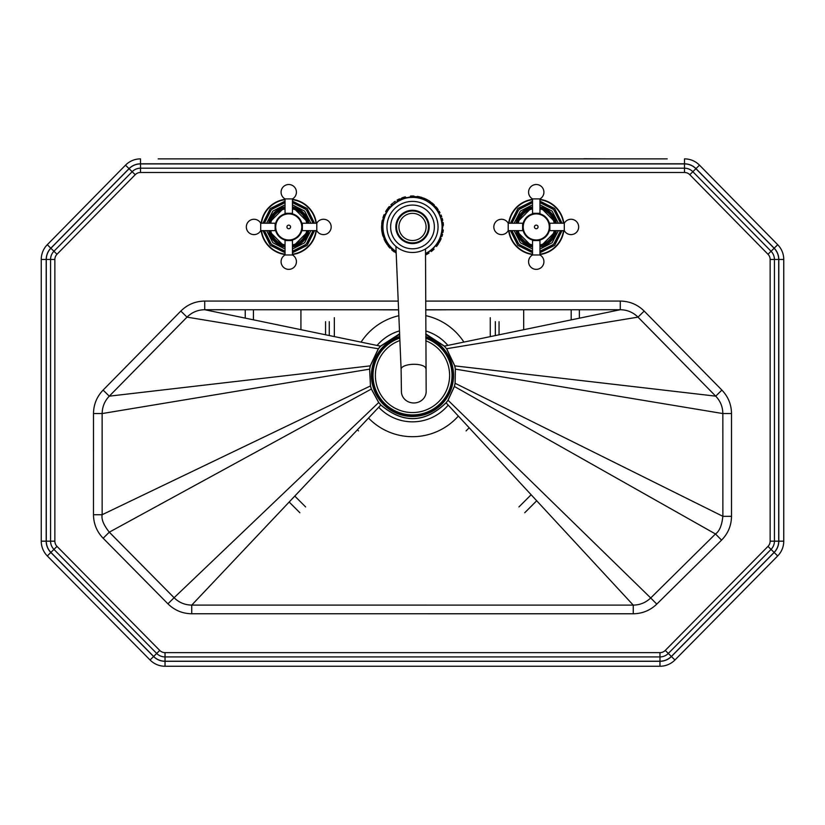 <?xml version="1.0" encoding="UTF-8"?>
<svg xmlns="http://www.w3.org/2000/svg" width="825" height="825" viewBox="0 0 825 825"><rect width="100%" height="100%" fill="white"/><g stroke="black" fill="none" stroke-linecap="round" stroke-linejoin="round"><path stroke-width="1.24" d="M202.125 158.874L273.044 158.874M667.219 158.874L158.173 158.874M547.13 158.874L622.875 158.874M595.031 158.874L567.188 158.874M257.812 158.874L229.969 158.874M379.479 309.767A2.475 2.475 180 0 1 379.088 309.798L398.588 309.87M425.679 309.87L445.912 309.798A2.475 2.475 180 0 1 445.521 309.767M399.599 333.816L380.542 346.108L378.355 348.707L370.229 365.846L369.621 369.115L370.446 385.925L371.343 389.039L378.675 402.538L380.82 405.023C403.208 423.906 424.957 423.173 446.088 402.827L448.047 400.249L454.41 386.471L455.132 383.264L455.379 369.105L454.771 365.836L446.645 348.707L638.003 317.13L715.718 396.165L637.993 317.14L644.17 311.066C637.57 304.549 629.609 301.207 620.276 301.063L620.276 309.726C627.196 309.829 633.105 312.304 638.003 317.13L637.993 317.14C633.084 312.293 627.175 309.818 620.276 309.726L425.679 309.767L620.276 309.726L444.448 346.108L425.752 333.929M398.217 301.104L204.724 301.063L204.724 309.726L380.634 346.191L399.63 334.321M204.724 309.726L398.588 309.767L204.724 309.726C197.825 309.818 191.916 312.293 187.007 317.14L186.997 317.13C191.895 312.304 197.804 309.829 204.724 309.726M204.724 301.063C195.391 301.207 187.43 304.549 180.83 311.066L187.007 317.14L109.282 396.165L186.997 317.13L378.438 348.769L380.634 346.191M180.83 311.066L103.104 390.091L109.282 396.165L370.301 365.857L378.438 348.769M103.104 390.091C96.824 396.66 93.617 404.487 93.493 413.562L93.483 514.728C93.617 523.834 96.834 531.671 103.146 538.24L167.918 603.817C174.56 610.325 182.511 613.635 191.74 613.759L191.74 605.096L633.249 605.107C640.004 605.014 645.82 602.621 650.698 597.95L656.783 604.117L721.566 540.127L715.481 533.961L650.719 597.97L715.481 533.961C719.452 531.259 721.906 525.381 722.844 516.326L731.507 516.326L731.507 413.562L722.844 413.562L722.875 516.326L722.844 413.562C722.752 406.828 720.38 401.032 715.718 396.165L721.896 390.091L644.17 311.066M93.483 514.728L102.145 514.728L102.125 413.562L369.683 369.126L370.301 365.857M167.918 603.817L174.085 597.723L109.282 532.177L371.405 389.018L370.507 385.914L102.114 514.728M103.146 538.24L109.302 532.156L174.085 597.723C178.984 602.539 184.872 604.993 191.74 605.096L633.249 605.107L633.249 613.769C642.366 613.645 650.203 610.417 656.783 604.117M446.562 348.769L444.366 346.191L446.562 348.769L454.699 365.857L455.317 369.115L455.07 383.254L454.358 386.461L715.502 533.992M399.713 336.456A41.023 41.023 0 0 0 417.739 416.13A41.023 41.023 0 0 0 425.752 336.61M378.716 407.251A46.406 46.406 0 0 0 448.192 405.096M447.872 345.397A46.406 46.406 0 0 0 425.741 330.959M399.475 330.897A46.406 46.406 0 0 0 377.118 345.407M191.74 605.117L380.872 404.982L378.727 402.497L174.054 597.754M633.249 605.127L446.088 402.827L633.249 605.127M213.17 158.874L238.497 158.751M583.832 158.751L609.675 158.874M150.057 659.99L153.584 656.514L50.841 552.482A16.087 16.087 0 0 1 46.2 541.169L46.2 259.462A16.087 16.087 0 0 1 50.82 248.191L129.03 168.63L125.503 165.165A21.037 21.037 0 0 1 140.498 158.874A21.037 21.037 0 0 0 125.503 165.165L47.283 244.716A21.037 21.037 0 0 0 41.25 259.462L41.25 541.169A21.037 21.037 0 0 0 47.314 555.957L150.057 659.99A21.037 21.037 0 0 0 165.031 666.249L659.969 666.249A21.037 21.037 0 0 0 674.943 659.99L777.686 555.957A21.037 21.037 0 0 0 783.75 541.169L783.75 259.462A21.037 21.037 0 0 0 777.717 244.716L699.497 165.165A21.037 21.037 0 0 0 684.502 158.874L684.502 163.824A16.087 16.087 0 0 1 695.97 168.63L699.497 165.165M777.717 244.716L774.18 248.191A16.087 16.087 0 0 1 778.8 259.462L783.75 259.462L783.75 541.169L778.8 541.169A16.087 16.087 0 0 1 774.159 552.482L671.416 656.514A16.087 16.087 0 0 1 659.969 661.299L165.031 661.299A16.087 16.087 0 0 1 153.584 656.514M50.841 552.482L47.314 555.957A21.037 21.037 0 0 1 41.25 541.169L41.25 259.462A21.037 21.037 0 0 1 47.283 244.716L50.82 248.191M564.29 230.649L564.29 223.224L549.863 223.224L549.863 226.937A13.612 13.612 0 0 0 529.444 215.15A13.612 13.612 0 0 0 529.444 238.724A13.612 13.612 0 0 0 549.863 226.937L549.863 230.649L564.29 230.649A7.673 7.673 0 0 0 574.808 233.599A7.673 7.673 0 0 0 570.9 219.264A7.673 7.673 0 0 0 564.29 223.224M532.538 254.977L539.962 254.977L539.962 240.549L532.538 240.549L532.538 254.977A7.673 7.673 0 0 0 529.588 265.495A7.673 7.673 0 0 0 543.923 261.587A7.673 7.673 0 0 0 539.962 254.977M508.21 223.224L508.21 230.649L522.638 230.649L522.638 223.224L508.21 223.224A7.673 7.673 0 0 0 497.692 220.275A7.673 7.673 0 0 0 501.6 234.609A7.673 7.673 0 0 0 508.21 230.649M539.962 198.897L532.538 198.897L532.538 213.324L539.962 213.324L539.962 198.897A7.673 7.673 0 0 0 542.912 188.378A7.673 7.673 0 0 0 528.577 192.287A7.673 7.673 0 0 0 532.538 198.897M556.328 223.224A20.419 20.419 0 0 0 539.962 206.858L556.328 223.224L539.962 206.858M532.538 206.858A20.419 20.419 0 0 0 516.172 223.224L532.538 206.858L516.172 223.224M516.172 230.649A20.419 20.419 0 0 0 532.538 247.015L516.172 230.649L532.538 247.015M539.962 247.015A20.419 20.419 0 0 0 556.328 230.649L539.962 247.015L556.328 230.649M514.14 230.649L520.4 242.787L532.538 249.047M539.962 249.047L552.1 242.787L558.36 230.649M558.36 223.224L552.1 211.087L539.962 204.827M532.538 204.827L520.389 211.097L514.14 223.224M511.943 223.224L518.853 209.56L532.538 202.63M539.962 202.63L553.647 209.55L560.557 223.224M560.557 230.649L553.637 244.324L539.962 251.243M532.538 251.243L518.863 244.324L511.943 230.649M510.469 230.649L517.832 245.355L532.538 252.718M539.962 252.718L554.668 245.355L562.031 230.649M562.031 223.224L554.668 208.529L539.962 201.156M532.538 201.156L517.822 208.529L510.469 223.224M563.846 230.649A27.844 27.844 0 0 1 539.962 254.533M532.538 254.533A27.844 27.844 0 0 1 508.654 230.649M508.654 223.224A27.844 27.844 0 0 1 532.538 199.341M539.962 199.341A27.844 27.844 0 0 1 563.846 223.224M316.79 230.649L316.79 223.224L302.363 223.224L302.363 226.937A13.612 13.612 0 0 0 281.944 215.15A13.612 13.612 0 0 0 281.944 238.724A13.612 13.612 0 0 0 302.363 226.937L302.363 230.649L316.79 230.649A7.673 7.673 0 0 0 327.308 233.599A7.673 7.673 0 0 0 323.4 219.264A7.673 7.673 0 0 0 316.79 223.224M285.037 254.977L292.463 254.977L292.463 240.549L285.037 240.549L285.037 254.977A7.673 7.673 0 0 0 282.088 265.495A7.673 7.673 0 0 0 296.423 261.587A7.673 7.673 0 0 0 292.463 254.977M260.71 223.224L260.71 230.649L275.137 230.649L275.137 223.224L260.71 223.224A7.673 7.673 0 0 0 250.192 220.275A7.673 7.673 0 0 0 254.1 234.609A7.673 7.673 0 0 0 260.71 230.649M292.463 198.897L285.037 198.897L285.037 213.324L292.463 213.324L292.463 198.897A7.673 7.673 0 0 0 295.412 188.378A7.673 7.673 0 0 0 281.077 192.287A7.673 7.673 0 0 0 285.037 198.897M308.828 223.224A20.419 20.419 0 0 0 292.463 206.858L308.828 223.224L292.463 206.858M285.037 206.858A20.419 20.419 0 0 0 268.672 223.224L285.037 206.858L268.672 223.224M268.672 230.649A20.419 20.419 0 0 0 285.037 247.015L268.672 230.649L285.037 247.015M292.463 247.015A20.419 20.419 0 0 0 308.828 230.649L292.463 247.015L308.828 230.649M266.64 230.649L272.9 242.787L285.037 249.047M292.463 249.047L304.6 242.787L310.86 230.649M310.86 223.224L304.6 211.087L292.463 204.827M285.037 204.827L272.889 211.097L266.64 223.224M264.443 223.224L271.353 209.56L285.037 202.63M292.463 202.63L306.147 209.55L313.057 223.224M313.057 230.649L306.137 244.324L292.463 251.243M285.037 251.243L271.363 244.324L264.443 230.649M262.969 230.649L270.332 245.355L285.037 252.718M292.463 252.718L307.168 245.355L314.531 230.649M314.531 223.224L307.168 208.529L292.463 201.156M285.037 201.156L270.322 208.529L262.969 223.224M316.346 230.649A27.844 27.844 0 0 1 292.463 254.533M285.037 254.533A27.844 27.844 0 0 1 261.154 230.649M261.154 223.224A27.844 27.844 0 0 1 285.037 199.341M292.463 199.341A27.844 27.844 0 0 1 316.346 223.224M399.743 337.043A40.466 40.466 0 0 0 408.004 415.656A40.466 40.466 0 0 0 425.762 337.208M399.785 338.075A39.466 39.466 0 0 0 408.004 414.655A39.466 39.466 0 0 0 425.762 338.26M399.888 340.519A37.125 37.125 0 0 0 407.993 412.283A37.125 37.125 0 0 0 425.772 340.766M490.267 317.697L490.267 336.631M469.177 427.783L466.084 430.887M358.524 430.887L357.421 429.784M334.342 336.548L334.342 317.697M579.367 318.192L579.367 309.736M524.741 512.737L536.704 500.765M289.162 502.023L299.867 512.737M245.242 309.736L245.242 318.11M300.929 329.629L300.929 309.757M523.679 309.757L523.679 329.711M436.745 207.725A30.938 30.938 0 0 1 438.188 209.694M439.127 211.179A30.938 30.938 0 0 1 440.024 212.809M441.045 214.995A30.938 30.938 0 0 1 441.736 216.831M442.221 218.326A30.938 30.938 0 0 1 442.747 220.419M443.118 222.472A30.938 30.938 0 0 1 443.396 225.277M443.283 229.989A30.938 30.938 0 0 1 442.942 232.464M442.54 234.331A30.938 30.938 0 0 1 441.942 236.424M441.158 238.59A30.938 30.938 0 0 1 439.715 241.653M438.405 243.849A30.938 30.938 0 0 1 436.497 246.458M434.063 249.119A30.938 30.938 0 0 1 431.197 251.584M428.979 253.12A30.938 30.938 0 0 1 425.525 254.997L439.23 242.509L443.334 224.39L436.332 207.209L420.74 197.113L402.198 197.763L387.348 208.921L381.562 226.555L386.884 244.282L396.186 253.223M394.206 251.883A30.938 30.938 0 0 1 391.731 249.872M389.916 248.078A30.938 30.938 0 0 1 388.07 245.912M386.09 243.045A30.938 30.938 0 0 1 384.089 239.167M382.913 235.981A30.938 30.938 0 0 1 382.305 233.661M381.862 231.237A30.938 30.938 0 0 1 381.573 227.556M381.738 223.616A30.938 30.938 0 0 1 382.264 220.378M382.955 217.769A30.938 30.938 0 0 1 384.099 214.665M385.636 211.592A30.938 30.938 0 0 1 387.399 208.849M387.987 208.065A30.938 30.938 0 0 1 389.297 206.467M390.885 204.806A30.938 30.938 0 0 1 392.638 203.218M393.618 202.434A30.938 30.938 0 0 1 395.237 201.269M397.011 200.155A30.938 30.938 0 0 1 399.517 198.856M402.847 197.546A30.938 30.938 0 0 1 405.353 196.835M410.468 196.072A30.938 30.938 0 0 1 414.006 196.041M417.429 196.391A30.938 30.938 0 0 1 419.667 196.845M420.668 197.093A30.938 30.938 0 0 1 421.73 197.412M424.328 198.351A30.938 30.938 0 0 1 427.206 199.722M428.938 200.722A30.938 30.938 0 0 1 430.145 201.527M431.991 202.909A30.938 30.938 0 0 1 434.393 205.074M396.144 252.388L387.451 243.901C364.021 212.747 417.172 176.56 437.549 209.983C446.954 228.381 442.942 243.138 425.514 254.244M425.504 248.923L426.164 391.607A12.375 11.467 -179.5 0 1 414.047 402.971A12.375 11.467 -179.5 0 1 401.414 391.411L401.105 369.218A12.375 4.651 178.7 0 1 413.511 364.289A12.375 4.651 178.7 0 1 425.844 368.662A12.375 4.651 178.7 0 0 414.8 364.289A12.375 4.651 178.7 0 0 401.136 368.868A12.375 4.651 178.7 0 0 401.105 369.26L395.897 246.345M620.276 301.063L425.648 301.104M93.493 413.562L102.156 413.562L102.145 514.728C101.269 519.286 103.651 525.092 109.302 532.156L109.282 532.177M731.507 413.562C731.383 404.477 728.176 396.66 721.896 390.091M721.566 540.127C728.042 533.548 731.363 525.618 731.507 516.326M191.74 613.759L633.249 613.769M650.719 597.97L448.047 400.249L446.088 402.827M722.875 516.326L455.07 383.254M722.875 413.562L455.317 369.115M715.729 396.155L454.699 365.857M140.498 172.487L684.502 172.487A7.425 7.425 0 0 1 689.793 174.704L768.003 254.265A7.425 7.425 0 0 1 770.137 259.462L770.137 541.169A7.425 7.425 0 0 1 767.993 546.387L665.249 650.43A7.425 7.425 0 0 1 659.969 652.637L165.031 652.637A7.425 7.425 0 0 1 159.751 650.43L57.008 546.387A7.425 7.425 0 0 1 54.863 541.169L54.863 259.462A7.425 7.425 0 0 1 56.997 254.265L135.207 174.704A7.425 7.425 0 0 1 140.498 172.487L140.498 163.917A15.995 15.995 0 0 0 129.092 168.692L50.882 248.253A15.995 15.995 0 0 0 46.293 259.462L46.293 541.169A15.995 15.995 0 0 0 50.902 552.41L153.646 656.452A15.995 15.995 0 0 0 165.031 661.207L659.969 661.207A15.995 15.995 0 0 0 671.354 656.452L774.097 552.41A15.995 15.995 0 0 0 778.707 541.169L778.707 259.462A15.995 15.995 0 0 0 774.118 248.253L695.908 168.692A15.995 15.995 0 0 0 684.502 163.917L140.498 163.917M454.358 386.461L447.996 400.207M446.036 402.786C424.937 423.06 403.219 423.792 380.872 404.982M425.752 334.434L444.366 346.191M378.727 402.497L371.405 389.018M370.507 385.914L369.683 369.126M361.113 342.086A61.256 61.256 0 0 1 398.836 315.728M425.7 315.624A61.256 61.256 0 0 1 463.887 342.086M458.339 416.068A61.256 61.256 0 0 1 368.507 418.058M165.031 666.249L165.031 661.299M46.2 541.169L41.25 541.169M659.969 666.249L659.969 661.299M46.2 259.462L41.25 259.462M674.943 659.99L671.416 656.514M777.686 555.957L774.159 552.482M129.03 168.63A16.087 16.087 0 0 1 140.498 163.824L140.498 158.874M778.8 259.462L778.8 541.169M140.498 163.824L684.502 163.824M695.97 168.63L774.18 248.191M46.293 541.169L50.572 541.169L50.572 259.462L46.293 259.462M50.902 552.41L53.955 549.398A11.715 11.715 0 0 1 50.572 541.169L54.863 541.169M54.863 259.462L50.572 259.462A11.715 11.715 0 0 1 53.934 251.254L50.882 248.253M153.646 656.452L156.698 653.441L53.955 549.398L57.008 546.387M56.997 254.265L53.934 251.254L132.155 171.703L129.092 168.692M165.031 661.207L165.031 656.927A11.715 11.715 0 0 1 156.698 653.441L159.751 650.43M135.207 174.704L132.155 171.703A11.715 11.715 0 0 1 140.498 168.197L684.502 168.197L684.502 163.917M659.969 661.207L659.969 656.927L165.031 656.927L165.031 652.637M671.354 656.452L668.302 653.441A11.715 11.715 0 0 1 659.969 656.927L659.969 652.637M684.502 172.487L684.502 168.197A11.715 11.715 0 0 1 692.845 171.703L695.908 168.692M774.097 552.41L771.045 549.398L668.302 653.441L665.249 650.43M689.793 174.704L692.845 171.703L771.066 251.254L774.118 248.253M778.707 541.169L774.428 541.169A11.715 11.715 0 0 1 771.045 549.398L767.993 546.387M768.003 254.265L771.066 251.254A11.715 11.715 0 0 1 774.428 259.462L778.707 259.462M770.137 259.462L774.428 259.462L774.428 541.169L770.137 541.169M549.285 226.937A13.035 13.035 0 0 1 536.25 239.982A13.035 13.035 0 0 1 523.215 226.937A13.035 13.035 0 0 1 536.25 213.902A13.035 13.035 0 0 1 549.285 226.937M536.25 225.122A1.815 1.815 0 0 0 534.683 227.844A1.815 1.815 0 0 0 537.817 227.844A1.815 1.815 0 0 0 536.25 225.122M554.256 230.649A18.387 18.387 0 0 1 539.962 244.943M532.538 244.943A18.387 18.387 0 0 1 518.244 230.649M518.244 223.224A18.387 18.387 0 0 1 532.538 208.931M539.962 208.931A18.387 18.387 0 0 1 554.256 223.224M555.493 223.224A19.604 19.604 0 0 0 539.962 207.694M532.538 207.694A19.604 19.604 0 0 0 517.007 223.224M517.007 230.649A19.604 19.604 0 0 0 532.538 246.18M539.962 246.18A19.604 19.604 0 0 0 555.493 230.649M555.699 230.649A19.8 19.8 0 0 1 539.962 246.386M532.538 246.386A19.8 19.8 0 0 1 516.801 230.649M516.801 223.224A19.8 19.8 0 0 1 532.538 207.487M539.962 207.487A19.8 19.8 0 0 1 555.699 223.224M512.129 230.649A24.41 24.41 0 0 0 532.538 251.058M539.962 251.058A24.41 24.41 0 0 0 560.371 230.649M560.371 223.224A24.41 24.41 0 0 0 539.962 202.816M532.538 202.816A24.41 24.41 0 0 0 512.129 223.224M509.004 230.649A27.503 27.503 0 0 0 532.538 254.182M539.962 254.182A27.503 27.503 0 0 0 563.496 230.649M563.496 223.224A27.503 27.503 0 0 0 539.962 199.691M532.538 199.691A27.503 27.503 0 0 0 509.004 223.224M301.785 226.937A13.035 13.035 0 0 1 288.75 239.982A13.035 13.035 0 0 1 275.715 226.937A13.035 13.035 0 0 1 288.75 213.902A13.035 13.035 0 0 1 301.785 226.937M288.75 225.122A1.815 1.815 0 0 0 287.183 227.844A1.815 1.815 0 0 0 290.317 227.844A1.815 1.815 0 0 0 288.75 225.122M306.756 230.649A18.387 18.387 0 0 1 292.463 244.943M285.037 244.943A18.387 18.387 0 0 1 270.744 230.649M270.744 223.224A18.387 18.387 0 0 1 285.037 208.931M292.463 208.931A18.387 18.387 0 0 1 306.756 223.224M307.993 223.224A19.604 19.604 0 0 0 292.463 207.694M285.037 207.694A19.604 19.604 0 0 0 269.507 223.224M269.507 230.649A19.604 19.604 0 0 0 285.037 246.18M292.463 246.18A19.604 19.604 0 0 0 307.993 230.649M308.199 230.649A19.8 19.8 0 0 1 292.463 246.386M285.037 246.386A19.8 19.8 0 0 1 269.301 230.649M269.301 223.224A19.8 19.8 0 0 1 285.037 207.487M292.463 207.487A19.8 19.8 0 0 1 308.199 223.224M264.629 230.649A24.41 24.41 0 0 0 285.037 251.058M292.463 251.058A24.41 24.41 0 0 0 312.871 230.649M312.871 223.224A24.41 24.41 0 0 0 292.463 202.816M285.037 202.816A24.41 24.41 0 0 0 264.629 223.224M261.504 230.649A27.503 27.503 0 0 0 285.037 254.182M292.463 254.182A27.503 27.503 0 0 0 315.996 230.649M315.996 223.224A27.503 27.503 0 0 0 292.463 199.691M285.037 199.691A27.503 27.503 0 0 0 261.504 223.224M499.053 334.806L499.053 321.678M495.34 321.678L495.34 335.579M472.663 431.558L474.158 433.166M325.555 321.678L325.555 334.733M329.257 335.497L329.257 321.678M571.178 309.746L571.178 319.883M531.135 494.752L518.946 506.942M305.652 506.942L294.783 496.073M253.43 319.801L253.43 309.746M403.559 213.727A15.953 15.953 0 0 1 428.412 225.792A15.953 15.953 0 0 1 405.529 241.282A15.953 15.953 0 0 1 403.559 213.727M404.889 215.686A13.582 13.582 0 0 1 426.051 225.968A13.582 13.582 0 0 1 406.57 239.157A13.582 13.582 0 0 1 404.889 215.686M430.598 214.686A21.852 21.852 0 0 1 414.067 248.737A21.852 21.852 0 0 1 392.834 217.388A21.852 21.852 0 0 1 430.598 214.686M433.651 212.613A25.544 25.544 0 0 0 389.524 215.779A25.544 25.544 0 0 0 414.325 252.419A25.544 25.544 0 0 0 433.651 212.613M396.113 251.542A29.566 29.566 0 0 1 391.514 206.116A29.566 29.566 0 0 1 436.982 210.365A29.566 29.566 0 0 1 425.514 253.481M109.282 396.165C104.62 401.032 102.248 406.828 102.156 413.562M403.157 213.128A16.675 16.675 0 0 0 405.219 241.931A16.675 16.675 0 0 0 429.134 225.741A16.675 16.675 0 0 0 403.157 213.128"/></g></svg>
